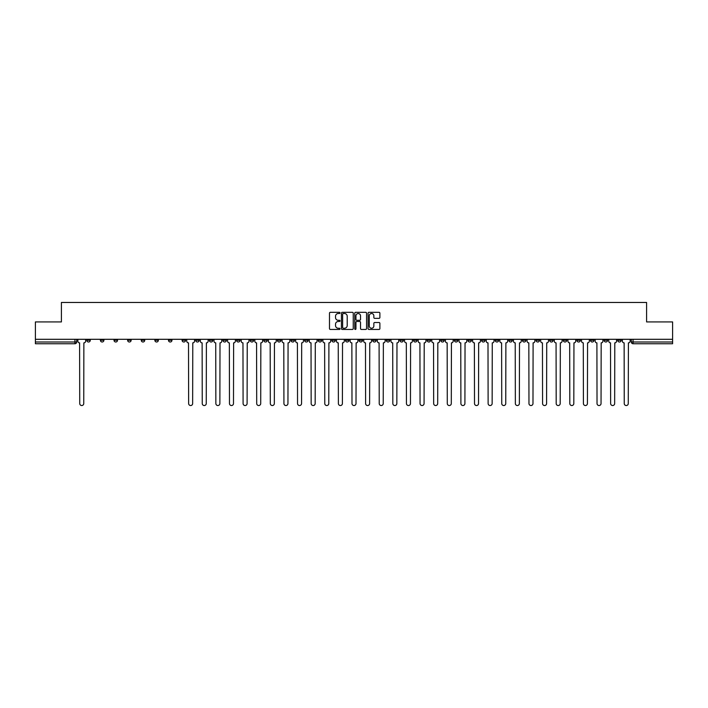 <?xml version="1.0" encoding="UTF-8"?>
<svg xmlns="http://www.w3.org/2000/svg" width="708" height="708" viewBox="0 0 708 708"><rect width="100%" height="100%" fill="white"/><g stroke="black" fill="none" stroke-linecap="round" stroke-linejoin="round"><path stroke-width="1.06" d="M340.035 312.918A0.602 0.602 0 0 0 339.442 312.316L330.335 312.316A0.858 0.858 0 0 0 329.486 313.175L329.486 328.592A0.858 0.858 0 0 0 330.335 329.45L339.442 329.45A0.602 0.602 0 0 0 340.035 328.848A0.602 0.602 0 0 0 339.442 328.246L338.265 328.246A2.744 2.744 0 0 1 335.521 325.512L335.521 324.22A2.744 2.744 0 0 1 338.265 321.485L339.442 321.485A0.602 0.602 0 0 0 340.035 320.883A0.602 0.602 0 0 0 339.442 320.281L338.265 320.281A2.744 2.744 0 0 1 335.521 317.547L335.521 316.255A2.744 2.744 0 0 1 338.265 313.52L339.442 313.52A0.602 0.602 0 0 0 340.035 312.918M536.036 339.3L536.036 340.256L539.523 340.256A1.743 1.743 0 0 1 537.779 341.999A1.743 1.743 0 0 1 536.036 340.256L536.036 339.3M454.35 339.3L454.35 340.256L457.846 340.256A1.743 1.743 0 0 1 456.102 341.999A1.743 1.743 0 0 1 454.35 340.256L454.35 339.3M440.739 339.3L440.739 340.256L444.235 340.256A1.743 1.743 0 0 1 442.482 341.999A1.743 1.743 0 0 1 440.739 340.256L440.739 339.3M359.062 339.3L359.062 340.256L362.549 340.256A1.743 1.743 0 0 1 360.806 341.999A1.743 1.743 0 0 1 359.062 340.256L359.062 339.3M345.451 339.3L345.451 340.256L348.938 340.256A1.743 1.743 0 0 1 347.194 341.999A1.743 1.743 0 0 1 345.451 340.256L345.451 339.3M331.831 339.3L331.831 340.256L335.327 340.256A1.743 1.743 0 0 1 333.583 341.999A1.743 1.743 0 0 1 331.831 340.256L331.831 339.3M304.608 339.3L304.608 340.256L308.095 340.256A1.743 1.743 0 0 1 306.352 341.999A1.743 1.743 0 0 1 304.608 340.256L304.608 339.3M277.386 340.256L277.386 339.3L277.386 340.256A1.743 1.743 0 0 0 279.129 341.999A1.743 1.743 0 0 1 277.386 340.256L280.872 340.256A1.743 1.743 0 0 1 279.129 341.999A1.743 1.743 0 0 0 280.872 340.256L280.872 339.3L280.872 340.256M263.765 340.256L263.765 339.3L263.765 340.256A1.743 1.743 0 0 0 265.518 341.999A1.743 1.743 0 0 1 263.765 340.256L267.261 340.256A1.743 1.743 0 0 1 265.518 341.999M250.154 340.256L250.154 339.3L250.154 340.256A1.743 1.743 0 0 0 251.898 341.999A1.743 1.743 0 0 1 250.154 340.256L253.65 340.256A1.743 1.743 0 0 1 251.898 341.999A1.743 1.743 0 0 0 253.65 340.256L253.65 339.3L253.65 340.256M236.543 339.3L236.543 340.256L240.03 340.256A1.743 1.743 0 0 1 238.286 341.999A1.743 1.743 0 0 1 236.543 340.256L236.543 339.3M222.931 339.3L222.931 340.256L226.418 340.256A1.743 1.743 0 0 1 224.675 341.999A1.743 1.743 0 0 1 222.931 340.256L222.931 339.3M209.32 339.3L209.32 340.256L212.807 340.256A1.743 1.743 0 0 1 211.064 341.999A1.743 1.743 0 0 1 209.32 340.256L209.32 339.3M195.7 340.256L195.7 339.3L195.7 340.256A1.743 1.743 0 0 0 197.452 341.999A1.743 1.743 0 0 1 195.7 340.256L199.196 340.256A1.743 1.743 0 0 1 197.452 341.999M168.477 340.256L168.477 339.3L168.477 340.256A1.743 1.743 0 0 0 170.221 341.999A1.743 1.743 0 0 1 168.477 340.256L171.964 340.256A1.743 1.743 0 0 1 170.221 341.999A1.743 1.743 0 0 0 171.964 340.256L171.964 339.3L171.964 340.256M154.866 340.256L154.866 339.3L154.866 340.256A1.743 1.743 0 0 0 156.61 341.999A1.743 1.743 0 0 1 154.866 340.256L158.353 340.256A1.743 1.743 0 0 1 156.61 341.999A1.743 1.743 0 0 0 158.353 340.256L158.353 339.3L158.353 340.256M141.255 340.256L141.255 339.3L141.255 340.256A1.743 1.743 0 0 0 142.998 341.999A1.743 1.743 0 0 1 141.255 340.256L144.742 340.256A1.743 1.743 0 0 1 142.998 341.999A1.743 1.743 0 0 0 144.742 340.256L144.742 339.3L144.742 340.256M127.635 340.256L127.635 339.3L127.635 340.256A1.743 1.743 0 0 0 129.387 341.999A1.743 1.743 0 0 1 127.635 340.256L131.13 340.256A1.743 1.743 0 0 1 129.387 341.999M114.023 340.256L114.023 339.3L114.023 340.256A1.743 1.743 0 0 0 115.767 341.999A1.743 1.743 0 0 1 114.023 340.256L117.519 340.256A1.743 1.743 0 0 1 115.767 341.999A1.743 1.743 0 0 0 117.519 340.256L117.519 339.3L117.519 340.256M100.412 340.256L100.412 339.3L100.412 340.256A1.743 1.743 0 0 0 102.156 341.999A1.743 1.743 0 0 1 100.412 340.256L103.899 340.256A1.743 1.743 0 0 1 102.156 341.999A1.743 1.743 0 0 0 103.899 340.256L103.899 339.3L103.899 340.256M379.037 318.352A0.858 0.858 0 0 0 379.886 317.503L379.886 313.175A0.858 0.858 0 0 0 379.037 312.316L368.921 312.316A0.858 0.858 0 0 0 368.071 313.175L368.071 328.592A0.858 0.858 0 0 0 368.921 329.45L379.037 329.45A0.858 0.858 0 0 0 379.886 328.592L379.886 323.37A0.858 0.858 0 0 0 379.037 322.512L374.709 322.512A0.858 0.858 0 0 0 373.851 323.37L373.851 325.954A2.292 2.292 0 0 1 371.558 328.246A2.292 2.292 0 0 1 369.266 325.954L369.266 315.812A2.292 2.292 0 0 1 371.558 313.52A2.292 2.292 0 0 1 373.851 315.812L373.851 317.503A0.858 0.858 0 0 0 374.709 318.352L379.037 318.352M35.4 339.3L35.4 321.928L61.401 321.928L61.401 302.466L646.599 302.466L646.599 321.928L672.6 321.928L672.6 339.3L35.4 339.3L35.4 341.999L76.676 341.999L76.676 339.3M353.248 313.175A0.858 0.858 0 0 0 352.398 312.316L342.283 312.316A0.858 0.858 0 0 0 341.433 313.175L341.433 328.592A0.858 0.858 0 0 0 342.283 329.45L352.398 329.45A0.858 0.858 0 0 0 353.248 328.592L353.248 313.175M355.602 312.316L365.717 312.316A0.858 0.858 0 0 1 366.567 313.175L366.567 328.592A0.858 0.858 0 0 1 365.717 329.45L361.39 329.45A0.858 0.858 0 0 1 360.531 328.592L360.531 322.344A0.858 0.858 0 0 0 359.673 321.485L356.805 321.485A0.858 0.858 0 0 0 355.947 322.344L355.947 328.848A0.602 0.602 0 0 1 355.345 329.45A0.602 0.602 0 0 1 354.752 328.848L354.752 313.175A0.858 0.858 0 0 1 355.602 312.316M631.324 339.3L631.324 341.999L672.6 341.999L672.6 343.743L633.067 343.743A1.743 1.743 0 0 1 631.324 341.999A1.743 1.743 0 0 0 633.067 343.743L633.067 339.3M672.6 339.3L672.6 341.999M74.933 339.3L74.933 343.743A1.743 1.743 0 0 0 76.676 341.999A1.743 1.743 0 0 1 74.933 343.743L35.4 343.743L35.4 341.999M621.199 339.3L621.199 340.256A1.743 1.743 0 0 1 619.456 341.999A1.743 1.743 0 0 1 617.712 340.256L621.199 340.256M617.712 339.3L617.712 340.256M607.588 340.256L607.588 339.3L607.588 340.256A1.743 1.743 0 0 1 605.844 341.999A1.743 1.743 0 0 1 604.101 340.256L607.588 340.256A1.743 1.743 0 0 1 605.844 341.999M604.101 339.3L604.101 340.256M593.977 339.3L593.977 340.256A1.743 1.743 0 0 1 592.233 341.999A1.743 1.743 0 0 1 590.481 340.256A1.743 1.743 0 0 0 592.233 341.999M590.481 339.3L590.481 340.256L593.977 340.256M580.365 339.3L580.365 340.256A1.743 1.743 0 0 1 578.613 341.999A1.743 1.743 0 0 1 576.87 340.256L580.365 340.256A1.743 1.743 0 0 1 578.613 341.999M576.87 339.3L576.87 340.256M566.745 339.3L566.745 340.256A1.743 1.743 0 0 1 565.002 341.999A1.743 1.743 0 0 1 563.258 340.256A1.743 1.743 0 0 0 565.002 341.999M563.258 339.3L563.258 340.256L566.745 340.256M553.134 339.3L553.134 340.256A1.743 1.743 0 0 1 551.39 341.999A1.743 1.743 0 0 1 549.647 340.256L553.134 340.256M549.647 339.3L549.647 340.256M539.523 339.3L539.523 340.256A1.743 1.743 0 0 1 537.779 341.999M525.911 339.3L525.911 340.256A1.743 1.743 0 0 1 524.168 341.999A1.743 1.743 0 0 1 522.415 340.256L525.911 340.256M522.415 339.3L522.415 340.256M512.3 339.3L512.3 340.256A1.743 1.743 0 0 1 510.548 341.999A1.743 1.743 0 0 1 508.804 340.256L512.3 340.256M508.804 339.3L508.804 340.256M498.68 339.3L498.68 340.256A1.743 1.743 0 0 1 496.936 341.999A1.743 1.743 0 0 1 495.193 340.256A1.743 1.743 0 0 0 496.936 341.999M495.193 339.3L495.193 340.256L498.68 340.256M485.069 339.3L485.069 340.256A1.743 1.743 0 0 1 483.325 341.999A1.743 1.743 0 0 1 481.582 340.256L485.069 340.256M481.582 339.3L481.582 340.256M471.457 339.3L471.457 340.256A1.743 1.743 0 0 1 469.714 341.999A1.743 1.743 0 0 1 467.97 340.256L471.457 340.256M467.97 339.3L467.97 340.256M457.846 339.3L457.846 340.256M444.235 339.3L444.235 340.256L444.235 339.3M430.614 339.3L430.614 340.256A1.743 1.743 0 0 1 428.871 341.999A1.743 1.743 0 0 1 427.128 340.256L430.614 340.256M427.128 339.3L427.128 340.256M417.003 339.3L417.003 340.256A1.743 1.743 0 0 1 415.26 341.999A1.743 1.743 0 0 1 413.516 340.256L417.003 340.256M413.516 339.3L413.516 340.256M403.392 339.3L403.392 340.256A1.743 1.743 0 0 1 401.648 341.999A1.743 1.743 0 0 1 399.905 340.256L403.392 340.256M399.905 339.3L399.905 340.256M389.781 339.3L389.781 340.256A1.743 1.743 0 0 1 388.037 341.999A1.743 1.743 0 0 1 386.285 340.256L389.781 340.256M386.285 339.3L386.285 340.256M376.169 339.3L376.169 340.256A1.743 1.743 0 0 1 374.417 341.999A1.743 1.743 0 0 1 372.674 340.256L376.169 340.256M372.674 339.3L372.674 340.256M362.549 339.3L362.549 340.256A1.743 1.743 0 0 1 360.806 341.999M348.938 339.3L348.938 340.256M335.327 340.256L335.327 339.3L335.327 340.256A1.743 1.743 0 0 1 333.583 341.999M321.715 339.3L321.715 340.256A1.743 1.743 0 0 1 319.963 341.999A1.743 1.743 0 0 1 318.219 340.256A1.743 1.743 0 0 0 319.963 341.999A1.743 1.743 0 0 0 321.715 340.256L318.219 340.256L318.219 339.3M308.095 340.256L308.095 339.3L308.095 340.256A1.743 1.743 0 0 1 306.352 341.999M294.484 339.3L294.484 340.256A1.743 1.743 0 0 1 292.74 341.999A1.743 1.743 0 0 1 290.997 340.256A1.743 1.743 0 0 0 292.74 341.999M290.997 339.3L290.997 340.256L294.484 340.256M267.261 339.3L267.261 340.256L267.261 339.3M240.03 340.256L240.03 339.3L240.03 340.256A1.743 1.743 0 0 1 238.286 341.999M226.418 340.256L226.418 339.3L226.418 340.256A1.743 1.743 0 0 1 224.675 341.999M212.807 340.256L212.807 339.3L212.807 340.256A1.743 1.743 0 0 1 211.064 341.999M199.196 339.3L199.196 340.256L199.196 339.3M185.584 340.256L185.584 339.3L185.584 340.256A1.743 1.743 0 0 1 183.832 341.999A1.743 1.743 0 0 1 182.089 340.256L185.584 340.256A1.743 1.743 0 0 1 183.832 341.999M182.089 339.3L182.089 340.256M131.13 339.3L131.13 340.256L131.13 339.3M90.288 339.3L90.288 340.256A1.743 1.743 0 0 1 88.544 341.999A1.743 1.743 0 0 1 86.801 340.256A1.743 1.743 0 0 0 88.544 341.999A1.743 1.743 0 0 0 90.288 340.256L90.288 339.3M86.801 339.3L86.801 340.256L90.288 340.256M343.23 313.52A0.602 0.602 0 0 0 342.628 314.113L342.628 327.654A0.602 0.602 0 0 0 343.23 328.246L344.469 328.246A2.744 2.744 0 0 0 347.212 325.512L347.212 316.255A2.744 2.744 0 0 0 344.469 313.52L343.23 313.52M360.531 315.848A2.292 2.292 0 0 0 358.239 313.555A2.292 2.292 0 0 0 355.947 315.848L355.947 319.423A0.858 0.858 0 0 0 356.805 320.281L359.673 320.281A0.858 0.858 0 0 0 360.531 319.423L360.531 315.848M77.853 339.3L77.853 341.132A1.743 1.743 0 0 0 79.597 342.876L79.73 403.525A2.009 2.009 0 0 0 81.739 405.534A2.009 2.009 0 0 0 83.748 403.525L83.871 342.876A1.743 1.743 0 0 0 85.624 341.132L85.624 339.3M186.762 339.3L186.762 341.132A1.743 1.743 0 0 0 188.505 342.876L188.638 403.525A2.009 2.009 0 0 0 190.638 405.534A2.009 2.009 0 0 0 192.647 403.525L192.78 342.876A1.743 1.743 0 0 0 194.523 341.132L194.523 339.3M200.373 339.3L200.373 341.132A1.743 1.743 0 0 0 202.116 342.876L202.249 403.525A2.009 2.009 0 0 0 204.258 405.534A2.009 2.009 0 0 0 206.258 403.525L206.391 342.876A1.743 1.743 0 0 0 208.134 341.132L208.134 339.3M213.984 339.3L213.984 341.132A1.743 1.743 0 0 0 215.728 342.876L215.86 403.525A2.009 2.009 0 0 0 217.869 405.534A2.009 2.009 0 0 0 219.878 403.525L220.002 342.876A1.743 1.743 0 0 0 221.754 341.132L221.754 339.3M227.595 339.3L227.595 341.132A1.743 1.743 0 0 0 229.348 342.876L229.472 403.525A2.009 2.009 0 0 0 231.481 405.534A2.009 2.009 0 0 0 233.49 403.525L233.622 342.876A1.743 1.743 0 0 0 235.366 341.132L235.366 339.3M241.216 339.3L241.216 341.132A1.743 1.743 0 0 0 242.959 342.876L243.092 403.525A2.009 2.009 0 0 0 245.092 405.534A2.009 2.009 0 0 0 247.101 403.525L247.234 342.876A1.743 1.743 0 0 0 248.977 341.132L248.977 339.3M254.827 339.3L254.827 341.132A1.743 1.743 0 0 0 256.57 342.876L256.703 403.525A2.009 2.009 0 0 0 258.712 405.534A2.009 2.009 0 0 0 260.712 403.525L260.845 342.876A1.743 1.743 0 0 0 262.588 341.132L262.588 339.3M268.438 339.3L268.438 341.132A1.743 1.743 0 0 0 270.182 342.876L270.314 403.525A2.009 2.009 0 0 0 272.323 405.534A2.009 2.009 0 0 0 274.332 403.525L274.456 342.876A1.743 1.743 0 0 0 276.209 341.132L276.209 339.3M282.049 339.3L282.049 341.132A1.743 1.743 0 0 0 283.793 342.876L283.926 403.525A2.009 2.009 0 0 0 285.935 405.534A2.009 2.009 0 0 0 287.944 403.525L288.076 342.876A1.743 1.743 0 0 0 289.82 341.132L289.82 339.3M295.661 339.3L295.661 341.132A1.743 1.743 0 0 0 297.413 342.876L297.537 403.525A2.009 2.009 0 0 0 299.546 405.534A2.009 2.009 0 0 0 301.555 403.525L301.688 342.876A1.743 1.743 0 0 0 303.431 341.132L303.431 339.3M309.281 339.3L309.281 341.132A1.743 1.743 0 0 0 311.024 342.876L311.157 403.525A2.009 2.009 0 0 0 313.157 405.534A2.009 2.009 0 0 0 315.166 403.525L315.299 342.876A1.743 1.743 0 0 0 317.042 341.132L317.042 339.3M322.892 339.3L322.892 341.132A1.743 1.743 0 0 0 324.636 342.876L324.768 403.525A2.009 2.009 0 0 0 326.777 405.534A2.009 2.009 0 0 0 328.777 403.525L328.91 342.876A1.743 1.743 0 0 0 330.654 341.132L330.654 339.3M336.504 339.3L336.504 341.132A1.743 1.743 0 0 0 338.247 342.876L338.38 403.525A2.009 2.009 0 0 0 340.389 405.534A2.009 2.009 0 0 0 342.398 403.525L342.522 342.876A1.743 1.743 0 0 0 344.274 341.132L344.274 339.3M350.115 339.3L350.115 341.132A1.743 1.743 0 0 0 351.858 342.876L351.991 403.525A2.009 2.009 0 0 0 354 405.534A2.009 2.009 0 0 0 356.009 403.525L356.142 342.876A1.743 1.743 0 0 0 357.885 341.132L357.885 339.3M363.726 339.3L363.726 341.132A1.743 1.743 0 0 0 365.478 342.876L365.602 403.525A2.009 2.009 0 0 0 367.611 405.534A2.009 2.009 0 0 0 369.62 403.525L369.753 342.876A1.743 1.743 0 0 0 371.496 341.132L371.496 339.3M377.346 339.3L377.346 341.132A1.743 1.743 0 0 0 379.09 342.876L379.223 403.525A2.009 2.009 0 0 0 381.223 405.534A2.009 2.009 0 0 0 383.232 403.525L383.364 342.876A1.743 1.743 0 0 0 385.108 341.132L385.108 339.3M390.958 339.3L390.958 341.132A1.743 1.743 0 0 0 392.701 342.876L392.834 403.525A2.009 2.009 0 0 0 394.843 405.534A2.009 2.009 0 0 0 396.843 403.525L396.976 342.876A1.743 1.743 0 0 0 398.719 341.132L398.719 339.3M404.569 339.3L404.569 341.132A1.743 1.743 0 0 0 406.312 342.876L406.445 403.525A2.009 2.009 0 0 0 408.454 405.534A2.009 2.009 0 0 0 410.463 403.525L410.587 342.876A1.743 1.743 0 0 0 412.339 341.132L412.339 339.3M418.18 339.3L418.18 341.132A1.743 1.743 0 0 0 419.924 342.876L420.056 403.525A2.009 2.009 0 0 0 422.065 405.534A2.009 2.009 0 0 0 424.074 403.525L424.207 342.876A1.743 1.743 0 0 0 425.951 341.132L425.951 339.3M431.791 339.3L431.791 341.132A1.743 1.743 0 0 0 433.544 342.876L433.668 403.525A2.009 2.009 0 0 0 435.677 405.534A2.009 2.009 0 0 0 437.686 403.525L437.818 342.876A1.743 1.743 0 0 0 439.562 341.132L439.562 339.3M445.412 339.3L445.412 341.132A1.743 1.743 0 0 0 447.155 342.876L447.288 403.525A2.009 2.009 0 0 0 449.288 405.534A2.009 2.009 0 0 0 451.297 403.525L451.43 342.876A1.743 1.743 0 0 0 453.173 341.132L453.173 339.3M459.023 339.3L459.023 341.132A1.743 1.743 0 0 0 460.766 342.876L460.899 403.525A2.009 2.009 0 0 0 462.908 405.534A2.009 2.009 0 0 0 464.908 403.525L465.041 342.876A1.743 1.743 0 0 0 466.784 341.132L466.784 339.3M472.634 339.3L472.634 341.132A1.743 1.743 0 0 0 474.378 342.876L474.51 403.525A2.009 2.009 0 0 0 476.519 405.534A2.009 2.009 0 0 0 478.528 403.525L478.652 342.876A1.743 1.743 0 0 0 480.405 341.132L480.405 339.3M486.246 339.3L486.246 341.132A1.743 1.743 0 0 0 487.998 342.876L488.122 403.525A2.009 2.009 0 0 0 490.131 405.534A2.009 2.009 0 0 0 492.14 403.525L492.272 342.876A1.743 1.743 0 0 0 494.016 341.132L494.016 339.3M499.866 339.3L499.866 341.132A1.743 1.743 0 0 0 501.609 342.876L501.742 403.525A2.009 2.009 0 0 0 503.742 405.534A2.009 2.009 0 0 0 505.751 403.525L505.884 342.876A1.743 1.743 0 0 0 507.627 341.132L507.627 339.3M513.477 339.3L513.477 341.132A1.743 1.743 0 0 0 515.22 342.876L515.353 403.525A2.009 2.009 0 0 0 517.362 405.534A2.009 2.009 0 0 0 519.362 403.525L519.495 342.876A1.743 1.743 0 0 0 521.238 341.132L521.238 339.3M527.088 339.3L527.088 341.132A1.743 1.743 0 0 0 528.832 342.876L528.965 403.525A2.009 2.009 0 0 0 530.973 405.534A2.009 2.009 0 0 0 532.982 403.525L533.106 342.876A1.743 1.743 0 0 0 534.85 341.132L534.85 339.3M540.7 339.3L540.7 341.132A1.743 1.743 0 0 0 542.443 342.876L542.576 403.525A2.009 2.009 0 0 0 544.585 405.534A2.009 2.009 0 0 0 546.594 403.525L546.718 342.876A1.743 1.743 0 0 0 548.47 341.132L548.47 339.3M554.311 339.3L554.311 341.132A1.743 1.743 0 0 0 556.063 342.876L556.187 403.525A2.009 2.009 0 0 0 558.196 405.534A2.009 2.009 0 0 0 560.205 403.525L560.338 342.876A1.743 1.743 0 0 0 562.081 341.132L562.081 339.3M567.931 339.3L567.931 341.132A1.743 1.743 0 0 0 569.675 342.876L569.807 403.525A2.009 2.009 0 0 0 571.807 405.534A2.009 2.009 0 0 0 573.816 403.525L573.949 342.876A1.743 1.743 0 0 0 575.692 341.132L575.692 339.3M581.542 339.3L581.542 341.132A1.743 1.743 0 0 0 583.286 342.876L583.419 403.525A2.009 2.009 0 0 0 585.428 405.534A2.009 2.009 0 0 0 587.428 403.525L587.56 342.876A1.743 1.743 0 0 0 589.304 341.132L589.304 339.3M595.154 339.3L595.154 341.132A1.743 1.743 0 0 0 596.897 342.876L597.03 403.525A2.009 2.009 0 0 0 599.039 405.534A2.009 2.009 0 0 0 601.048 403.525L601.172 342.876A1.743 1.743 0 0 0 602.924 341.132L602.924 339.3M608.765 339.3L608.765 341.132A1.743 1.743 0 0 0 610.508 342.876L610.641 403.525A2.009 2.009 0 0 0 612.65 405.534A2.009 2.009 0 0 0 614.659 403.525L614.792 342.876A1.743 1.743 0 0 0 616.535 341.132L616.535 339.3M622.376 339.3L622.376 341.132A1.743 1.743 0 0 0 624.129 342.876L624.252 403.525A2.009 2.009 0 0 0 626.261 405.534A2.009 2.009 0 0 0 628.27 403.525L628.403 342.876A1.743 1.743 0 0 0 630.147 341.132L630.147 339.3"/></g></svg>
